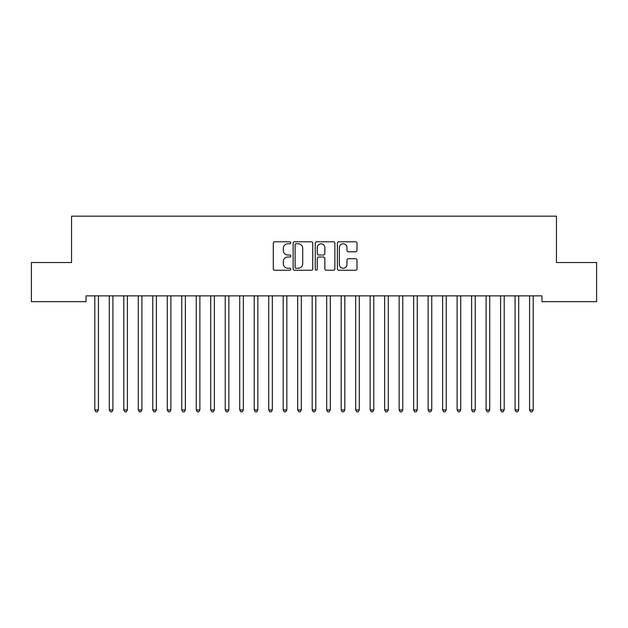 <?xml version="1.0" encoding="UTF-8"?>
<svg xmlns="http://www.w3.org/2000/svg" width="628" height="628" viewBox="0 0 628 628"><rect width="100%" height="100%" fill="white"/><g stroke="black" fill="none" stroke-linecap="round" stroke-linejoin="round"><path stroke-width="0.94" d="M290.811 242.785A0.997 0.997 0 0 0 289.814 241.788L274.703 241.788A1.421 1.421 0 0 0 273.282 243.217L273.282 268.815A1.421 1.421 0 0 0 274.703 270.244L289.814 270.244A0.997 0.997 0 0 0 290.811 269.247A0.997 0.997 0 0 0 289.814 268.25L287.86 268.25A4.553 4.553 0 0 1 283.306 263.697L283.306 261.562A4.553 4.553 0 0 1 287.86 257.009L289.814 257.009A0.997 0.997 0 0 0 290.811 256.02A0.997 0.997 0 0 0 289.814 255.023L287.86 255.023A4.553 4.553 0 0 1 283.306 250.47L283.306 248.335A4.553 4.553 0 0 1 287.86 243.782L289.814 243.782A0.997 0.997 0 0 0 290.811 242.785M355.574 251.82A1.421 1.421 0 0 0 356.994 250.399L356.994 243.217A1.421 1.421 0 0 0 355.574 241.788L338.79 241.788A1.421 1.421 0 0 0 337.362 243.217L337.362 268.815A1.421 1.421 0 0 0 338.79 270.244L355.574 270.244A1.421 1.421 0 0 0 356.994 268.815L356.994 260.141A1.421 1.421 0 0 0 355.574 258.72L348.391 258.72A1.421 1.421 0 0 0 346.97 260.141L346.97 264.443A3.807 3.807 0 0 1 343.163 268.25A3.807 3.807 0 0 1 339.356 264.443L339.356 247.589A3.807 3.807 0 0 1 343.163 243.782A3.807 3.807 0 0 1 346.97 247.589L346.97 250.399A1.421 1.421 0 0 0 348.391 251.82L355.574 251.82M541.964 295.866L86.036 295.866L86.036 301.668L31.4 301.668L31.4 262.535L71.545 262.535L71.545 216.165L556.455 216.165L556.455 262.535L596.6 262.535L596.6 301.668L541.964 301.668L541.964 295.866M312.752 243.217A1.421 1.421 0 0 0 311.331 241.788L294.548 241.788A1.421 1.421 0 0 0 293.127 243.217L293.127 268.815A1.421 1.421 0 0 0 294.548 270.244L311.331 270.244A1.421 1.421 0 0 0 312.752 268.815L312.752 243.217M316.669 241.788L333.452 241.788A1.421 1.421 0 0 1 334.873 243.217L334.873 268.815A1.421 1.421 0 0 1 333.452 270.244L326.27 270.244A1.421 1.421 0 0 1 324.849 268.815L324.849 258.438A1.421 1.421 0 0 0 323.428 257.009L318.655 257.009A1.421 1.421 0 0 0 317.234 258.438L317.234 269.247A0.997 0.997 0 0 1 316.237 270.244A0.997 0.997 0 0 1 315.248 269.247L315.248 243.217A1.421 1.421 0 0 1 316.669 241.788M296.11 243.782A0.997 0.997 0 0 0 295.113 244.779L295.113 267.253A0.997 0.997 0 0 0 296.11 268.25L298.174 268.25A4.553 4.553 0 0 0 302.727 263.697L302.727 248.335A4.553 4.553 0 0 0 298.174 243.782L296.11 243.782M324.849 247.66A3.807 3.807 0 0 0 321.041 243.852A3.807 3.807 0 0 0 317.234 247.66L317.234 253.594A1.421 1.421 0 0 0 318.655 255.023L323.428 255.023A1.421 1.421 0 0 0 324.849 253.594L324.849 247.66M94.616 295.866L94.702 296.086A1.452 1.452 0 0 1 94.804 296.62L94.804 409.951L98.423 409.951L98.423 296.62A1.452 1.452 0 0 1 98.533 296.086L98.62 295.866M98.423 409.951L97.34 411.835L95.888 411.835L94.804 409.951M109.107 295.866L109.194 296.086A1.452 1.452 0 0 1 109.296 296.62L109.296 409.951L112.922 409.951L112.922 296.62A1.452 1.452 0 0 1 113.024 296.086L113.111 295.866M112.922 409.951L111.831 411.835L110.387 411.835L109.296 409.951M123.598 295.866L123.685 296.086A1.452 1.452 0 0 1 123.787 296.62L123.787 409.951L127.413 409.951L127.413 296.62A1.452 1.452 0 0 1 127.515 296.086L127.602 295.866M127.413 409.951L126.322 411.835L124.878 411.835L123.787 409.951M138.089 295.866L138.176 296.086A1.452 1.452 0 0 1 138.278 296.62L138.278 409.951L141.904 409.951L141.904 296.62A1.452 1.452 0 0 1 142.007 296.086L142.093 295.866M141.904 409.951L140.813 411.835L139.369 411.835L138.278 409.951M152.58 295.866L152.667 296.086A1.452 1.452 0 0 1 152.777 296.62L152.777 409.951L156.396 409.951L156.396 296.62A1.452 1.452 0 0 1 156.498 296.086L156.584 295.866M156.396 409.951L155.312 411.835L153.86 411.835L152.777 409.951M167.072 295.866L167.158 296.086A1.452 1.452 0 0 1 167.268 296.62L167.268 409.951L170.887 409.951L170.887 296.62A1.452 1.452 0 0 1 170.997 296.086L171.075 295.866M170.887 409.951L169.803 411.835L168.351 411.835L167.268 409.951M181.571 295.866L181.649 296.086A1.452 1.452 0 0 1 181.759 296.62L181.759 409.951L185.378 409.951L185.378 296.62A1.452 1.452 0 0 1 185.488 296.086L185.574 295.866M185.378 409.951L184.294 411.835L182.842 411.835L181.759 409.951M196.062 295.866L196.148 296.086A1.452 1.452 0 0 1 196.25 296.62L196.25 409.951L199.877 409.951L199.877 296.62A1.452 1.452 0 0 1 199.979 296.086L200.065 295.866M199.877 409.951L198.786 411.835L197.333 411.835L196.25 409.951M210.553 295.866L210.639 296.086A1.452 1.452 0 0 1 210.741 296.62L210.741 409.951L214.368 409.951L214.368 296.62A1.452 1.452 0 0 1 214.47 296.086L214.556 295.866M214.368 409.951L213.277 411.835L211.832 411.835L210.741 409.951M225.044 295.866L225.13 296.086A1.452 1.452 0 0 1 225.232 296.62L225.232 409.951L228.859 409.951L228.859 296.62A1.452 1.452 0 0 1 228.961 296.086L229.047 295.866M228.859 409.951L227.768 411.835L226.323 411.835L225.232 409.951M239.535 295.866L239.621 296.086A1.452 1.452 0 0 1 239.723 296.62L239.723 409.951L243.35 409.951L243.35 296.62A1.452 1.452 0 0 1 243.452 296.086L243.538 295.866M243.35 409.951L242.267 411.835L240.814 411.835L239.723 409.951M254.026 295.866L254.112 296.086A1.452 1.452 0 0 1 254.222 296.62L254.222 409.951L257.841 409.951L257.841 296.62A1.452 1.452 0 0 1 257.951 296.086L258.029 295.866M257.841 409.951L256.758 411.835L255.306 411.835L254.222 409.951M268.525 295.866L268.603 296.086A1.452 1.452 0 0 1 268.713 296.62L268.713 409.951L272.332 409.951L272.332 296.62A1.452 1.452 0 0 1 272.442 296.086L272.528 295.866M272.332 409.951L271.249 411.835L269.797 411.835L268.713 409.951M283.016 295.866L283.102 296.086A1.452 1.452 0 0 1 283.204 296.62L283.204 409.951L286.823 409.951L286.823 296.62A1.452 1.452 0 0 1 286.933 296.086L287.02 295.866M286.823 409.951L285.74 411.835L284.288 411.835L283.204 409.951M297.507 295.866L297.594 296.086A1.452 1.452 0 0 1 297.696 296.62L297.696 409.951L301.322 409.951L301.322 296.62A1.452 1.452 0 0 1 301.424 296.086L301.511 295.866M301.322 409.951L300.231 411.835L298.787 411.835L297.696 409.951M311.998 295.866L312.085 296.086A1.452 1.452 0 0 1 312.187 296.62L312.187 409.951L315.813 409.951L315.813 296.62A1.452 1.452 0 0 1 315.915 296.086L316.002 295.866M315.813 409.951L314.722 411.835L313.278 411.835L312.187 409.951M326.489 295.866L326.576 296.086A1.452 1.452 0 0 1 326.678 296.62L326.678 409.951L330.304 409.951L330.304 296.62A1.452 1.452 0 0 1 330.406 296.086L330.493 295.866M330.304 409.951L329.213 411.835L327.769 411.835L326.678 409.951M340.98 295.866L341.067 296.086A1.452 1.452 0 0 1 341.177 296.62L341.177 409.951L344.796 409.951L344.796 296.62A1.452 1.452 0 0 1 344.898 296.086L344.984 295.866M344.796 409.951L343.712 411.835L342.26 411.835L341.177 409.951M355.472 295.866L355.558 296.086A1.452 1.452 0 0 1 355.668 296.62L355.668 409.951L359.287 409.951L359.287 296.62A1.452 1.452 0 0 1 359.397 296.086L359.475 295.866M359.287 409.951L358.203 411.835L356.751 411.835L355.668 409.951M369.971 295.866L370.049 296.086A1.452 1.452 0 0 1 370.159 296.62L370.159 409.951L373.778 409.951L373.778 296.62A1.452 1.452 0 0 1 373.888 296.086L373.974 295.866M373.778 409.951L372.694 411.835L371.242 411.835L370.159 409.951M384.462 295.866L384.548 296.086A1.452 1.452 0 0 1 384.65 296.62L384.65 409.951L388.277 409.951L388.277 296.62A1.452 1.452 0 0 1 388.379 296.086L388.465 295.866M388.277 409.951L387.186 411.835L385.733 411.835L384.65 409.951M398.953 295.866L399.039 296.086A1.452 1.452 0 0 1 399.141 296.62L399.141 409.951L402.768 409.951L402.768 296.62A1.452 1.452 0 0 1 402.87 296.086L402.956 295.866M402.768 409.951L401.677 411.835L400.232 411.835L399.141 409.951M413.444 295.866L413.53 296.086A1.452 1.452 0 0 1 413.632 296.62L413.632 409.951L417.259 409.951L417.259 296.62A1.452 1.452 0 0 1 417.361 296.086L417.447 295.866M417.259 409.951L416.168 411.835L414.723 411.835L413.632 409.951M427.935 295.866L428.021 296.086A1.452 1.452 0 0 1 428.123 296.62L428.123 409.951L431.75 409.951L431.75 296.62A1.452 1.452 0 0 1 431.852 296.086L431.938 295.866M431.75 409.951L430.667 411.835L429.214 411.835L428.123 409.951M442.426 295.866L442.512 296.086A1.452 1.452 0 0 1 442.622 296.62L442.622 409.951L446.241 409.951L446.241 296.62A1.452 1.452 0 0 1 446.351 296.086L446.43 295.866M446.241 409.951L445.158 411.835L443.706 411.835L442.622 409.951M456.925 295.866L457.003 296.086A1.452 1.452 0 0 1 457.113 296.62L457.113 409.951L460.732 409.951L460.732 296.62A1.452 1.452 0 0 1 460.842 296.086L460.928 295.866M460.732 409.951L459.649 411.835L458.197 411.835L457.113 409.951M471.416 295.866L471.502 296.086A1.452 1.452 0 0 1 471.604 296.62L471.604 409.951L475.223 409.951L475.223 296.62A1.452 1.452 0 0 1 475.333 296.086L475.42 295.866M475.223 409.951L474.14 411.835L472.688 411.835L471.604 409.951M485.907 295.866L485.994 296.086A1.452 1.452 0 0 1 486.096 296.62L486.096 409.951L489.722 409.951L489.722 296.62A1.452 1.452 0 0 1 489.824 296.086L489.911 295.866M489.722 409.951L488.631 411.835L487.187 411.835L486.096 409.951M500.398 295.866L500.485 296.086A1.452 1.452 0 0 1 500.587 296.62L500.587 409.951L504.213 409.951L504.213 296.62A1.452 1.452 0 0 1 504.315 296.086L504.402 295.866M504.213 409.951L503.122 411.835L501.678 411.835L500.587 409.951M514.889 295.866L514.976 296.086A1.452 1.452 0 0 1 515.078 296.62L515.078 409.951L518.704 409.951L518.704 296.62A1.452 1.452 0 0 1 518.807 296.086L518.893 295.866M518.704 409.951L517.613 411.835L516.169 411.835L515.078 409.951M529.38 295.866L529.467 296.086A1.452 1.452 0 0 1 529.577 296.62L529.577 409.951L533.196 409.951L533.196 296.62A1.452 1.452 0 0 1 533.298 296.086L533.384 295.866M533.196 409.951L532.112 411.835L530.66 411.835L529.577 409.951"/></g></svg>
